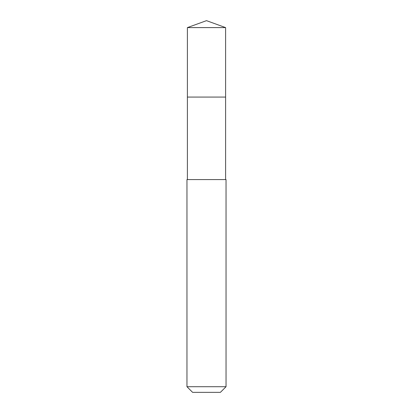 <?xml version="1.0" encoding="UTF-8"?>
<svg xmlns="http://www.w3.org/2000/svg" width="413" height="413" viewBox="0 0 413 413"><rect width="100%" height="100%" fill="white"/><g stroke="black" fill="none" stroke-linecap="round" stroke-linejoin="round"><path stroke-width="0.62" d="M225.606 179.583L225.606 97.07L187.394 97.07L225.606 97.07L225.606 27.604L187.394 27.604L187.394 104.024M206.5 179.583L186.96 179.583L186.96 386.707L226.04 386.707L226.04 179.583L206.5 179.583M186.96 386.707L192.603 392.35L220.397 392.35L226.04 386.707M187.394 27.604L206.5 20.65L187.394 27.604L187.394 179.583M206.5 20.65L225.606 27.604"/></g></svg>
